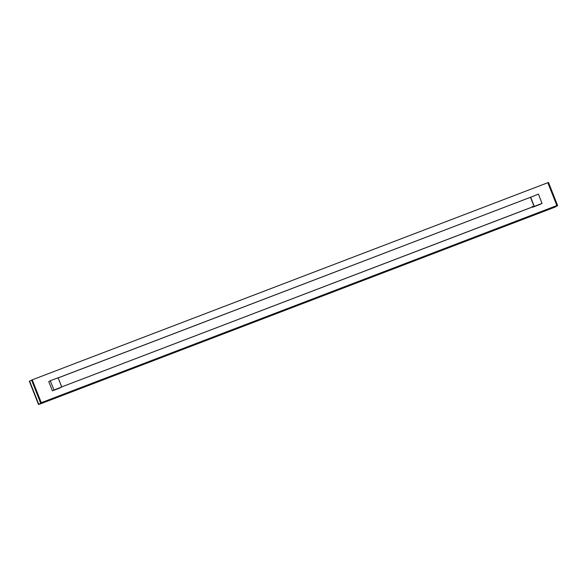 <?xml version="1.0" encoding="UTF-8"?>
<svg xmlns="http://www.w3.org/2000/svg" width="587" height="587" viewBox="0 0 587 587"><rect width="100%" height="100%" fill="white"/><g stroke="black" fill="none" stroke-linecap="round" stroke-linejoin="round"><path stroke-width="0.88" d="M41.42 403.1L38.735 404.333L40.723 403.306L31.603 380.134L32.248 379.818L41.42 403.049L39.424 404.142L41.42 403.049L32.248 379.818L548.456 182.469L547.832 182.696L556.997 205.927L555.001 207.02L554.803 206.558M41.134 402.748L556.718 205.619M530.575 197.247L58.091 377.896L530.465 197.291L534.148 206.279L530.465 197.291L534.038 206.323L532.541 207.152M61.657 386.928L58.201 377.852L61.664 386.98M38.896 404.443L553.739 207.6L38.977 404.091M29.555 381.168L38.691 404.362M29.548 381.124L30.311 380.75M38.493 404.465L29.357 381.279M534.155 206.331L532.658 207.108M58.12 377.94L530.575 197.254M542.072 203.373L534.265 206.411L542.08 203.425L538.411 194.114L529.063 197.892M530.597 197.1L534.258 206.36M542.08 203.425L534.265 206.411M534.148 206.279L61.774 386.884L534.038 206.375C533.473 207.13 532.871 207.108 532.233 206.323M52.397 390.803L48.765 381.587L50.291 380.736L58.142 377.786L50.291 380.736L53.96 389.995L61.774 387.009L53.96 389.995M53.96 390.047L61.774 387.06M61.774 387.009L58.106 377.749L50.291 380.736M60.241 387.86L52.426 390.847M39.424 404.142L554.972 206.976M29.636 381.161L38.793 404.37M31.603 380.134L29.607 381.168L38.735 404.333M557.621 205.729L555.596 206.727L557.643 205.67L548.522 182.498L557.65 205.663L555.001 207.02M555.478 206.917L553.893 207.438M553.901 207.519L40.408 403.841M553.739 207.6L555.317 206.998L553.739 207.6M31.654 380.112L40.782 403.276L41.42 403.049M557.643 205.67L556.997 205.927M547.862 182.733L548.522 182.498L557.613 205.677M540.546 204.225L532.732 207.211"/></g></svg>
